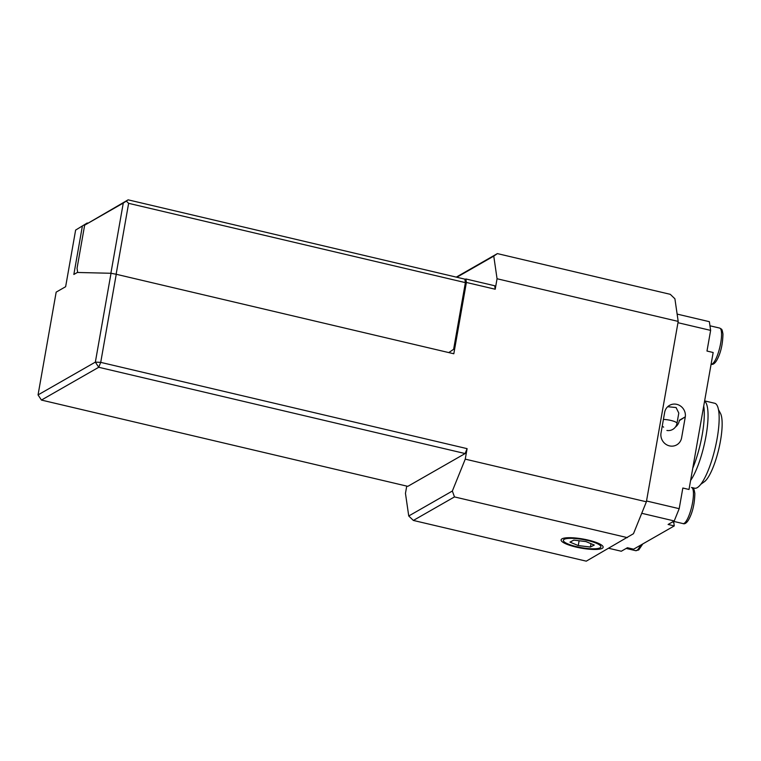 <?xml version="1.0" encoding="UTF-8"?>
<svg xmlns="http://www.w3.org/2000/svg" width="761" height="761" viewBox="0 0 761 761"><rect width="100%" height="100%" fill="white"/><g stroke="black" fill="none" stroke-linecap="round" stroke-linejoin="round"><path stroke-width="1.14" d="M576.029 547.064A21.337 4.642 10 0 1 561.818 538.95A21.337 4.642 10 0 1 588.215 540.091A21.337 4.642 10 0 1 602.788 546.17A21.337 4.642 10 0 1 576.029 547.064M406.735 486.098L405.461 493.356L408.743 515.987L452.348 491.035L465.247 459.14L646.384 501.794L678.194 321.408L674.902 298.778L670.279 294.326L497.38 253.603L456.286 277.118M627.378 537.637L454.479 496.914L413.366 520.438L586.265 561.161L633.475 533.699L646.384 501.794M466.388 282.455L465.884 278.973L494.698 285.755L495.211 289.237L466.388 282.455L453.813 353.77L116.252 274.274L100.718 362.369L467.102 448.648L465.247 459.14M456.838 277.251L493.765 256.115L497.057 278.754L495.211 289.237M467.102 448.648L465.114 453.556L407.81 486.346L41.427 400.067L38.05 394.902L95.353 362.112L111.02 273.275L116.252 274.274M497.057 278.754L678.194 321.408M408.743 515.987L413.366 520.438M454.479 496.914L452.348 491.035M493.765 256.115L497.38 253.603M75.624 230.079L87.211 223.002L75.624 230.079L65.636 286.707L56.171 292.129L38.05 394.902M82.35 226.226L73.846 274.464L77.346 272.467L111.02 273.275M87.734 223.125L87.211 223.002M465.884 278.973L464.923 279.525M465.114 453.556L98.73 367.278L41.427 400.067M98.73 367.278L100.718 362.369L95.353 362.112L98.73 367.278M675.368 427.083A10.911 10.302 60.2 0 0 679.316 420.643L685.3 416.838A10.911 10.302 60.2 0 0 680.686 406.146A10.911 10.302 60.2 0 0 669.528 405.366A10.911 10.302 60.2 0 0 664.733 411.996L661.024 432.961A10.911 10.302 60.2 0 0 660.957 436.31A10.911 10.302 60.2 0 0 671.097 446.127A10.911 10.302 60.2 0 0 681.609 437.813L685.3 416.838L679.392 420.224A10.911 10.302 -119.8 0 1 679.316 420.643M662.241 426.055A10.911 10.302 60.2 0 0 663.64 427.159M663.411 419.454A8.732 1.903 10 0 1 668.519 419.958A8.732 1.903 10 0 1 676.986 423.325A8.732 1.903 10 0 1 676.976 423.373L678.793 413.071L676.072 407.535L667.692 406.716M646.527 500.985L679.192 508.681L682.836 488.02L689.009 489.475L713.162 352.505L706.988 351.049L710.631 330.388L677.965 322.702M710.631 330.388L709.366 321.684L677.128 314.093M679.192 508.681L674.227 520.952L668.091 524.462L674.265 525.918L633.599 549.185L627.416 547.73L621.29 551.24L608.752 548.291M674.265 525.918L673.742 522.303A22.916 5.65 103.3 0 1 673.628 521.371M674.227 520.952L641.732 513.295M690.598 480.476A43.643 10.768 -76.7 0 0 706.008 435.986A43.643 10.768 -76.7 0 0 704.591 401.123M673.523 521.352L683.036 523.587A18.549 4.576 -76.7 0 0 690.103 512.429A18.549 4.576 -76.7 0 0 693.385 491.987A18.549 4.576 -76.7 0 0 691.54 487.478L694.66 488.21A43.643 10.768 -76.7 0 0 717.119 438.602A43.643 10.768 -76.7 0 0 714.665 403.254L704.629 400.885M700.891 484.224L704.334 481.761A36.509 9.008 -76.7 0 0 718.784 449.057A36.509 9.008 -76.7 0 0 720.448 413.337L718.46 409.599M692.757 468.215A44.737 11.034 -76.7 0 0 702.203 434.835A44.737 11.034 -76.7 0 0 703.725 405.984M84.652 225.17L77.051 268.252L77.67 272.476L110.887 273.275L123.272 203.073L84.652 225.17L128.124 199.839L126.316 201.104L128.628 203.33L116.129 274.245M448.781 352.581L453.623 349.309L465.38 282.626L128.628 203.33M128.124 199.839L464.866 279.144L465.38 282.626M123.272 203.073L126.316 201.104M569.589 538.35A19.044 4.138 -170 0 0 563.682 541.261A19.044 4.138 -170 0 0 576.106 546.55A19.044 4.138 -170 0 0 594.655 548.805A19.044 4.138 -170 0 0 600.248 547.711A19.044 4.138 -170 0 0 591.953 541.651A19.044 4.138 -170 0 0 569.589 538.35M573.832 540.12L569.97 542.117L578.265 545.57L590.412 547.035L594.274 545.047L585.98 541.585L573.832 540.12M591.012 543.677L590.412 547.035M579.111 540.757L578.265 545.57M672.41 521.989L673.742 522.303M711.145 364.177A18.549 4.576 -76.7 0 0 718.213 353.018A18.549 4.576 -76.7 0 0 721.495 332.576A18.549 4.576 -76.7 0 0 719.649 328.067C722.075 329.57 721.942 328.543 722.95 334.012C722.731 344.647 720.61 353.513 716.586 360.609C714.627 363.691 712.819 364.88 711.145 364.177L711.107 364.167M626.189 548.434L635.701 550.679A18.549 4.576 -76.7 0 0 640.543 545.209M666.912 430.46A8.732 8.732 0 0 0 676.976 423.373M709.956 325.794L719.649 328.067M683.036 523.587C684.71 524.291 686.527 523.102 688.477 520.02C692.5 512.924 694.622 504.058 694.841 493.423C693.832 487.953 693.965 488.981 691.54 487.478M635.701 550.679L638.745 549.927L642.788 543.925"/></g></svg>
